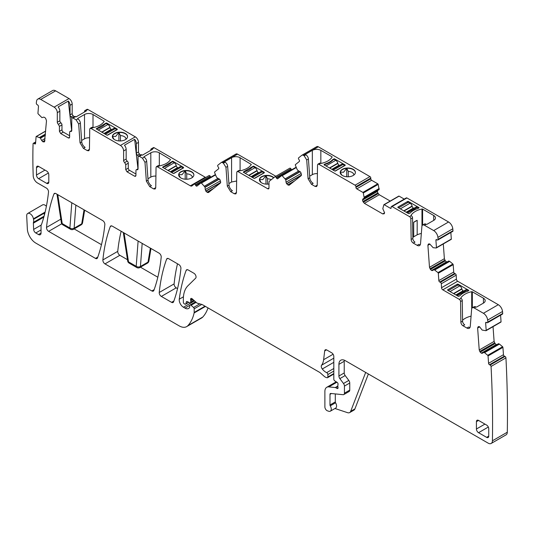 <?xml version="1.0" encoding="UTF-8"?>
<svg xmlns="http://www.w3.org/2000/svg" width="534" height="534" viewBox="0 0 534 534"><rect width="100%" height="100%" fill="white"/><g stroke="black" fill="none" stroke-linecap="round" stroke-linejoin="round"><path stroke-width="0.8" d="M353.174 175.506A7.609 4.392 0 0 0 355.404 172.402A7.609 4.392 0 0 0 350.711 168.343A7.609 4.392 0 0 0 342.421 169.298A7.609 4.392 0 0 0 340.191 172.402A7.609 4.392 0 0 0 344.884 176.46A7.609 4.392 0 0 0 353.174 175.506M355.397 172.542A7.609 4.392 0 0 0 346.726 168.337A7.609 4.392 0 0 0 342.421 169.585A7.609 4.392 0 0 0 340.265 172.068A7.609 4.392 0 0 0 340.198 172.542M341.807 175.125L340.265 172.068L343.495 172.282L346.726 168.337L348.268 171.394A6.014 3.471 0 0 1 353.788 174.585A6.014 3.471 0 0 1 353.808 174.858A6.014 3.471 0 0 1 353.795 175.105M316.675 146.723A3.004 1.736 -120 0 1 316.796 146.636A3.004 1.736 -120 0 1 318.304 146.783L369.942 176.6L355.063 185.191L318.811 164.258L320.58 163.317A0.601 0.347 180 0 0 321.208 163.397A18.036 10.413 180 0 0 332.095 157.116A0.601 0.347 180 0 0 331.954 156.749L331.954 157.33M318.304 146.783L303.425 155.374L304.18 155.808L306.716 159.966L308.085 178.777L309.78 177.795L308.418 158.985A3.605 2.083 60 0 0 305.875 154.827L305.648 154.206L305.648 154.693L305.648 154.206L312.343 150.341C315.18 148.993 318.017 148.993 320.847 150.341L331.954 156.749M334.618 158.905A0.601 0.347 180 0 0 334.057 158.812L332.782 159.553A18.036 10.413 180 0 1 325.319 163.858L324.045 164.592A0.601 0.347 180 0 0 324.205 164.919L334.664 170.953A0.601 0.347 180 0 0 335.512 170.953L345.077 165.433A0.601 0.347 180 0 0 345.077 164.939L334.618 158.905L334.618 159.639M346.726 176.754L346.726 168.337M348.268 176.787L348.268 171.394M382.718 213.914L384.607 212.826L384.173 213.787L382.718 213.914L364.395 203.341L362.94 201.525L362.506 200.063L362.94 198.928L379.127 189.583L378.179 184.39A0.601 0.347 -120 0 0 377.778 183.823L371.644 180.278A1.202 0.694 -120 0 1 370.796 178.81L370.796 178.069A1.202 0.694 -120 0 0 369.942 176.6M362.94 201.525L377.818 192.941L377.384 191.472L377.818 190.338L362.94 198.928M377.818 192.941L379.274 194.75L390.2 201.058M404.238 199.095L399.092 196.132A0.601 0.347 -120 0 0 398.691 196.232M434.83 269.957L449.708 261.366L452.859 264.03A0.601 0.347 -120 0 1 453.186 264.65L453.72 272.013L438.841 280.604L438.307 273.241A0.601 0.347 -120 0 0 437.98 272.614L434.035 269.57L432.7 270.524L431.545 270.478L430.457 269.456L429.496 267.307L427.901 245.313L428.241 244.252L429.77 244.005L433.154 247.716L436.191 247.99A0.601 0.347 -120 0 0 436.452 247.649L435.918 240.287A1.202 0.694 -120 0 1 436.158 239.646A1.202 0.694 -120 0 1 436.685 239.666L437.326 239.973A1.202 0.694 -120 0 0 437.847 239.993L452.725 231.402A1.202 0.694 -120 0 0 452.972 230.768A1.202 0.694 -120 0 0 452.972 230.761A1083.159 625.367 -120 0 0 452.792 228.786A6.014 3.471 -120 0 0 448.567 221.99L406.928 197.954A1.202 0.694 -120 0 0 406.321 197.894L391.449 206.478A1.202 0.694 -120 0 0 391.195 207.032L391.195 207.766L390.347 208.26A1.202 0.694 -120 0 0 390.948 208.32A1.202 0.694 -120 0 0 391.195 207.766M436.418 247.863L451.07 239.406A0.601 0.347 -120 0 0 451.323 239.058L450.85 232.484M443.3 243.938L444.375 258.716L445.336 260.866L446.891 262.067M448.78 260.972L433.902 269.563L448.774 260.986L449.708 261.366M453.72 272.013A1.202 0.694 -120 0 0 454.641 273.435L439.762 282.025L440.396 282.332A1.202 0.694 -120 0 1 441.318 283.748A1083.139 625.354 -120 0 1 441.525 287.713A1.802 1.041 -120 0 0 442.793 289.828L459.293 299.354A1.802 1.041 -120 0 1 460.568 301.536L460.875 322.156A3.004 1.736 -120 0 0 463.005 325.793L466.876 328.03A4.806 2.777 -120 0 0 469.279 328.27A4.806 2.777 -120 0 0 470.267 326.401L471.629 309.166A3.605 2.083 -120 0 1 472.37 307.764A3.605 2.083 -120 0 1 474.172 307.944L483.424 313.284A6.014 3.471 -120 0 1 487.649 320.08A1083.146 625.361 -120 0 1 487.829 322.055A1.202 0.694 -120 0 1 487.582 322.696A1.202 0.694 -120 0 1 487.055 322.676L486.421 322.376A1.202 0.694 -120 0 0 485.893 322.349A1.202 0.694 -120 0 0 485.646 322.99L486.18 330.352A0.601 0.347 -120 0 1 485.927 330.7L482.162 330.072L479.499 326.715L477.977 326.962L478.751 326.514M487.582 322.696L502.461 314.105A1.202 0.694 -120 0 0 502.708 313.478A1.202 0.694 -120 0 0 502.708 313.471A1083.146 625.361 -120 0 0 502.521 311.489A6.014 3.471 -120 0 0 498.302 304.7L457.671 281.238A1.802 1.041 -120 0 1 456.396 279.122A1083.139 625.354 -120 0 0 456.196 275.157A1.202 0.694 -120 0 0 455.275 273.742L454.641 273.435M486.154 330.566L500.805 322.109A0.601 0.347 -120 0 0 501.059 321.762L500.585 315.193M493.036 326.641L494.104 341.42L495.071 343.569L496.627 344.77M484.498 352.62L483.771 352.273L498.502 343.689L499.437 344.076L502.587 346.733L487.716 355.324L484.498 352.62L499.377 344.029M336.907 382.231L328.824 386.896A9.018 5.207 -120 0 0 326.755 387.297A9.018 5.207 -120 0 0 324.886 391.429L324.886 406.948A3.004 1.736 -120 0 0 327.455 410.833L328.737 411.26A4.506 2.603 -120 0 0 330.326 411.18L335.639 408.109A4.506 2.603 -120 0 0 335.566 402.783A1.202 0.694 -120 0 1 335.299 401.908L329.985 404.979L329.985 394.372A1.802 1.041 -120 0 1 330.359 393.545A1.802 1.041 -120 0 1 330.773 393.465L343.128 394.693A3.004 1.736 -120 0 0 343.816 394.559L349.129 391.489A3.004 1.736 -120 0 0 349.75 390.114L349.75 383.018A3.004 1.736 -120 0 0 348.802 380.428L345.178 375.549A3.004 1.736 -120 0 1 344.23 372.959L338.916 376.023L338.916 364.342A9.018 5.207 -120 0 1 340.779 360.216A9.018 5.207 -120 0 1 345.291 360.664L488.169 443.153A6.014 3.471 -120 0 0 491.18 443.454L506.058 434.863A6.014 3.471 -120 0 0 507.3 432.213A1083.146 625.354 -120 0 0 505.932 357.867A1.202 0.694 -120 0 0 505.01 356.445L504.376 356.145A1.202 0.694 -120 0 1 503.455 354.716L502.921 347.36A0.601 0.347 -120 0 0 502.587 346.733M45.136 212.065L33.428 218.82A4.806 2.777 -120 0 0 31.085 214.474A4.806 2.777 -120 0 0 27.688 213.493A4.806 2.777 -120 0 0 26.7 215.93L27.347 228.973A12.022 6.942 -120 0 0 35.831 243.11L179.17 325.867A15.025 8.678 -120 0 0 186.686 326.608L201.565 318.017A15.025 8.678 -120 0 0 202.766 317.049A57.111 32.974 -120 0 0 208.013 307.911M46.385 206.311A4.806 2.777 -120 0 0 42.566 204.902L27.688 213.493M74.093 116.846L73.245 115.718A1.802 1.041 -120 0 1 72.177 113.655L72.177 104.083A4.506 2.603 -120 0 0 68.993 98.556L55.629 90.847A6.014 3.471 -120 0 0 52.626 90.546L37.747 99.137A6.014 3.471 -120 0 0 36.546 101.206A497.294 287.112 -120 0 0 36.292 103.089A1.202 0.694 -120 0 0 37.066 104.597L37.7 105.031A1.202 0.694 -120 0 1 38.475 106.54L37.941 113.281A0.601 0.347 -120 0 0 38.201 113.922L41.966 117.654L43.534 117.126L44.769 117.46L45.784 118.648L46.491 120.817L44.549 141.73M140.402 155.134L139.554 154.006A1.802 1.041 -120 0 1 138.493 151.936L138.493 142.364A4.506 2.603 -120 0 0 135.302 136.844L87.91 109.483A1.802 1.041 -120 0 0 87.009 109.39L84.879 110.618A1.802 1.041 -120 0 0 84.505 111.446L84.505 112.013M205.764 177.448A3.004 1.736 -120 0 1 205.236 177.221L154.219 147.764A1.802 1.041 -120 0 0 153.318 147.678L151.189 148.906A1.802 1.041 -120 0 0 150.822 149.727L150.822 150.301M210.87 177.188A1.202 0.694 -120 0 1 210.663 176.921L210.176 176.167A1.202 0.694 -120 0 0 209.028 175.559A1.202 0.694 -120 0 0 208.981 175.593L194.209 184.123M220.048 179.778L220.662 182.448L205.784 191.038L205.263 189.57L220.135 180.979M275.831 176.26L237.537 154.146A3.004 1.736 -120 0 0 236.035 153.999A3.004 1.736 -120 0 0 235.908 154.086M291.637 169.825A1.202 0.694 -120 0 1 291.43 169.558L290.943 168.804A1.202 0.694 -120 0 0 289.795 168.197A1.202 0.694 -120 0 0 289.742 168.23L274.97 176.761M300.816 172.415L301.43 175.085L286.551 183.676L286.024 182.207L300.902 173.617M121.145 231.255A210.403 121.478 -120 0 0 117.754 251.354A3.004 1.736 -120 0 0 119.863 255.299L127.472 259.698M140.455 267.187L157.83 277.219M177.508 263.796A210.403 121.478 -120 0 0 174.117 283.894A3.004 1.736 -120 0 0 176.227 287.839L177.548 288.607M74.139 228.906L101.467 244.679M303.425 155.374A3.004 1.736 -120 0 0 301.924 155.227A3.004 1.736 -120 0 0 301.797 155.307L298.639 157.83A1.202 0.694 -120 0 0 298.74 159.279L299.227 160.033A1.202 0.694 -120 0 1 299.334 161.475L295.395 164.626A0.601 0.347 -120 0 0 295.355 165.18L297.118 169.418L297.832 170.426L300.755 172.328L301.45 174.658L301.103 175.713L289.248 185.178M309.78 177.795A4.806 2.777 60 0 0 313.171 183.336L311.469 184.317L315.1 186.413L316.602 186.56L317.223 185.225L317.536 164.966L317.91 164.165L318.811 164.258M311.469 184.317L308.085 178.777M289.328 185.124L288.32 185.144L291.851 183.102M286.551 183.676L288.32 185.144M296.33 167.536L282.172 175.713L285.79 179.771L286.024 182.207M282.172 175.713A0.601 0.347 -120 0 0 281.692 175.573L277.747 178.716A1.202 0.694 -120 0 1 277.7 178.75A1.202 0.694 -120 0 1 276.552 178.149L276.065 177.395A1.202 0.694 -120 0 0 274.917 176.787A1.202 0.694 -120 0 0 274.863 176.821L269.483 181.119A3.004 1.736 -120 0 0 268.989 182.408L268.989 188.015L267.714 188.749A1.802 1.041 -120 0 0 268.615 188.836A1.802 1.041 -120 0 0 268.989 188.015M224.887 162.062L224.887 161.568A0.601 0.347 0 0 0 224.887 162.062L225.114 162.189A3.605 2.083 60 0 1 227.651 166.348L229.019 185.158A4.806 2.777 60 0 0 232.41 190.698L230.708 191.679L234.339 193.775L235.841 193.922L236.462 192.587L236.769 172.328L237.143 171.527L238.044 171.621L267.714 188.749M230.708 191.679L227.317 186.139L229.019 185.158M237.537 154.146L222.658 162.737L223.412 163.17L225.955 167.329L227.317 186.139M222.658 162.737A3.004 1.736 -120 0 0 221.156 162.59A3.004 1.736 -120 0 0 221.029 162.676L217.872 165.2A1.202 0.694 -120 0 0 217.979 166.641L218.466 167.396A1.202 0.694 -120 0 1 218.573 168.837L214.628 171.988A0.601 0.347 -120 0 0 214.595 172.542L216.35 176.781L217.064 177.789L219.995 179.691L220.682 182.021L220.342 183.075L208.48 192.54M208.567 192.487L207.552 192.507L211.09 190.471M205.784 191.038L207.552 192.507M215.569 174.898L201.411 183.075L205.023 187.14L205.263 189.57M201.411 183.075A0.601 0.347 -120 0 0 200.924 182.935L196.986 186.079A1.202 0.694 -120 0 1 196.933 186.112A1.202 0.694 -120 0 1 195.784 185.512L195.297 184.757A1.202 0.694 -120 0 0 194.149 184.15A1.202 0.694 -120 0 0 194.102 184.183L191.986 185.872A3.004 1.736 -120 0 1 191.86 185.959A3.004 1.736 -120 0 1 190.358 185.812L157.323 166.735L159.679 165.854C164.933 164.692 168.557 162.603 170.566 159.573L159.319 152.797A6.014 3.471 0 0 0 150.822 152.797L144.127 156.662A0.601 0.347 0 0 0 144.127 157.15L144.127 156.662M146.683 161.321L144.988 162.303L142.445 158.144L144.147 157.163A3.605 2.083 60 0 1 146.683 161.321L148.052 180.132A4.806 2.777 60 0 0 151.436 185.672L149.74 186.653L153.612 188.889L155.114 189.036L155.741 187.708L156.048 167.449L156.422 166.648L157.323 166.735M149.74 186.653L146.349 181.113L148.052 180.132M144.988 162.303L146.349 181.113M142.445 158.144L139.341 156.355A1.802 1.041 -120 0 0 138.44 156.262A1.802 1.041 -120 0 0 138.066 157.089L138.066 168.911L137.692 169.739L137.004 169.752A1.802 1.041 -120 0 0 136.317 169.765A1.802 1.041 -120 0 0 135.943 170.586L135.943 175.499L135.569 176.32L134.668 176.233L127.012 171.814L125.737 169.605L128.287 168.137A1.802 1.041 60 0 0 129.562 170.346L135.943 174.024M138.493 142.364L136.364 143.593A4.506 2.603 -120 0 0 134.641 139.327L124.442 145.221A4.506 2.603 -120 0 1 126.164 149.48L123.614 150.955L123.614 160.527A1.802 1.041 -120 0 0 124.676 162.59L125.737 164.659L125.737 169.605M123.614 150.955A4.506 2.603 -120 0 0 120.424 145.435L91.014 128.454L93.37 127.566C98.623 126.411 102.248 124.315 104.257 121.285L93.009 114.51A6.014 3.471 0 0 0 84.505 114.51L77.81 118.374A0.601 0.347 0 0 0 77.81 118.868L77.81 118.374M80.374 123.034L78.672 124.015L76.135 119.863L77.831 118.882A3.605 2.083 60 0 1 80.374 123.034L81.742 141.844A4.806 2.777 60 0 0 85.126 147.384L83.424 148.372L87.302 150.608L88.804 150.755L89.425 149.42L89.739 129.161L90.112 128.36L91.014 128.454M83.424 148.372L80.04 142.832L81.742 141.844M78.672 124.015L80.04 142.832M76.135 119.863L73.031 118.067A1.802 1.041 -120 0 0 72.13 117.981A1.802 1.041 -120 0 0 71.756 118.808L71.756 130.63L71.382 131.451L70.695 131.464A1.802 1.041 -120 0 0 70.001 131.477A1.802 1.041 -120 0 0 69.627 132.305L69.627 137.211L69.253 138.039L68.352 137.946L60.702 133.533L59.428 131.324L61.977 129.849A1.802 1.041 60 0 0 63.252 132.058L69.627 135.743M72.177 104.083L70.054 105.311A4.506 2.603 -120 0 0 68.332 101.046L58.133 106.933A4.506 2.603 -120 0 1 59.855 111.199L57.305 112.674L57.305 122.239A1.802 1.041 -120 0 0 58.366 124.309L59.428 126.371L59.428 131.324M57.305 112.674A4.506 2.603 -120 0 0 54.114 107.147L40.751 99.431A6.014 3.471 -120 0 0 37.747 99.137M44.462 141.79L42.847 141.777L41.685 140.482L45.09 138.52M45.67 131.137L36.412 136.484L40.35 137.992L41.685 140.482M36.412 136.484A0.601 0.347 -120 0 0 36.085 136.731L35.551 143.479A1.202 0.694 -120 0 1 35.304 143.94A1.202 0.694 -120 0 1 34.63 143.84L33.989 143.406A1.202 0.694 -120 0 0 33.315 143.299A1.202 0.694 -120 0 0 33.075 143.759A497.294 287.118 -120 0 0 33.195 175.566A497.341 287.145 -120 0 0 33.201 175.786A6.014 3.471 -120 0 0 37.447 182.935L46.398 188.095A3.004 1.736 -120 0 1 48.507 192.046A218.813 126.331 -120 0 1 41.632 224.147A6.014 3.471 -120 0 1 41.312 224.807A3.004 1.736 -120 0 0 41.045 225.849L41.045 233.058L38.495 234.533A3.605 2.083 -120 0 0 40.297 234.713A3.605 2.083 -120 0 0 41.045 233.058M44.082 216.183L33.482 222.304A3.004 1.736 -120 0 0 33.368 223.165L33.649 229.413A3.004 1.736 -120 0 0 35.771 232.964L38.495 234.533M33.482 222.304A6.014 3.471 -120 0 0 33.529 219.334A6.014 3.471 -120 0 1 33.428 218.82M186.686 326.608A15.025 8.678 -120 0 0 187.895 325.64A57.111 32.974 -120 0 0 194.122 312.964A3.004 1.736 -120 0 0 194.176 312.45L194.176 308.806A1.202 0.694 -120 0 0 193.548 307.491L191.052 305.274A1.502 0.868 -120 0 0 190.024 305.001A1.502 0.868 -120 0 0 189.71 305.688L189.71 306.916A1.502 0.868 -120 0 1 189.617 307.377A7.216 4.165 -120 0 1 188.595 308.472A7.216 4.165 -120 0 1 184.984 308.118L183.462 307.237A6.014 3.471 -120 0 1 179.257 299.214A210.403 121.478 -120 0 1 186.132 270.418A3.004 1.736 -120 0 1 186.633 269.783A3.004 1.736 -120 0 1 188.135 269.93L193.942 273.281A3.004 1.736 -120 0 1 195.838 275.731A3.004 1.736 -120 0 1 195.651 278.181L187.941 285.763A33.061 19.09 -120 0 0 183.356 299.173L183.356 302.264A1.202 0.694 -120 0 0 184.21 303.739L184.831 304.1A1.502 0.868 -120 0 0 185.585 304.173A1.502 0.868 -120 0 0 185.859 303.786L186.353 301.957A1.502 0.868 -120 0 1 186.626 301.57A1.502 0.868 -120 0 1 187.28 301.59L189.804 302.791A1.502 0.868 -120 0 0 190.464 302.818A1.502 0.868 -120 0 0 190.778 302.131L190.778 300.789A3.004 1.736 -120 0 0 190.645 299.861A1.802 1.041 -120 0 1 190.938 298.479A1.802 1.041 -120 0 1 192.167 298.806L196.519 302.665A3.004 1.736 -120 0 0 197.613 303.299L201.832 304.427A3.004 1.736 -120 0 1 202.386 304.66L319.345 372.191A6.014 3.471 -120 0 1 320.447 372.992L324.125 376.256A6.014 3.471 -120 0 0 326.327 377.525L327.075 377.725A1.502 0.868 -120 0 0 327.549 377.685A1.502 0.868 -120 0 0 327.863 376.997L327.863 374.534A1.502 0.868 -120 0 0 326.668 372.632A9.619 5.554 -120 0 1 322.282 368.987A3.004 1.736 -120 0 1 321.581 365.216A21.04 12.148 -120 0 0 323.617 359.716L324.692 350.905A3.004 1.736 -120 0 1 325.293 349.837A3.004 1.736 -120 0 1 326.801 349.99L331.687 352.807A3.004 1.736 -120 0 1 333.81 356.492L333.81 379.12A1.502 0.868 -120 0 0 334.831 380.936L337.041 382.311A1.502 0.868 -120 0 1 337.995 384.527A3.004 1.736 -120 0 0 337.848 385.328L337.848 386.362A3.004 1.736 -120 0 0 337.995 387.324A1.502 0.868 -120 0 1 337.755 388.492A1.502 0.868 -120 0 1 337.001 388.418L335.726 387.684A1.502 0.868 -120 0 0 335.319 387.544L328.824 386.896M330.326 411.18A4.506 2.603 -120 0 0 330.252 405.847A1.202 0.694 -120 0 1 329.985 404.979M343.816 394.559A3.004 1.736 -120 0 0 344.437 393.178L344.437 386.089A3.004 1.736 -120 0 0 343.489 383.499L339.864 378.619A3.004 1.736 -120 0 1 338.916 376.023M491.18 443.454A6.014 3.471 -120 0 0 492.421 440.797A1083.146 625.354 -120 0 0 491.053 366.451A1.202 0.694 -120 0 0 490.132 365.036L489.498 364.735A1.202 0.694 -120 0 1 488.577 363.307L488.043 355.944A0.601 0.347 -120 0 0 487.716 355.324M498.516 343.682L482.356 353.288M482.436 353.228L481.428 353.254L496.306 344.664M477.977 326.962L477.63 328.016L479.232 350.01L480.193 352.16L481.428 353.254M438.841 280.604A1.202 0.694 -120 0 0 439.762 282.025M437.847 239.993A1.202 0.694 -120 0 0 438.094 239.352A1083.139 625.354 -120 0 0 437.913 237.37A6.014 3.471 -120 0 0 433.688 230.581L424.437 225.241A3.605 2.083 -120 0 0 422.634 225.061A3.605 2.083 -120 0 0 421.9 226.463L420.532 243.698A4.806 2.777 -120 0 1 419.55 245.567A4.806 2.777 -120 0 1 417.141 245.326L413.269 243.09A3.004 1.736 -120 0 1 411.147 239.452L410.833 218.833A1.802 1.041 -120 0 0 409.558 216.65L392.049 206.538A1.202 0.694 -120 0 0 391.449 206.478M390.347 208.26L384.213 204.716A0.601 0.347 -120 0 0 383.812 204.822L382.805 208.707L384.607 212.826M364.248 198.167L363.3 192.981A0.601 0.347 -120 0 0 362.9 192.414L356.765 188.869A1.202 0.694 -120 0 1 355.918 187.401L355.918 186.66A1.202 0.694 -120 0 0 355.063 185.191M55.903 193.588L102.728 220.622A3.004 1.736 -120 0 1 104.844 224.567A210.403 121.478 -120 0 1 97.495 257.915A3.004 1.736 -120 0 1 96.988 258.556A3.004 1.736 -120 0 1 95.486 258.409L48.634 231.356A3.004 1.736 -120 0 1 46.518 227.411A210.403 121.478 -120 0 1 53.901 194.076A3.004 1.736 -120 0 1 54.401 193.441A3.004 1.736 -120 0 1 55.903 193.588M168.631 258.67L178.803 264.544A3.004 1.736 -120 0 1 180.913 268.482A210.403 121.478 -120 0 1 173.583 301.844A3.004 1.736 -120 0 1 173.076 302.484A3.004 1.736 -120 0 1 171.574 302.337L161.348 296.43A3.004 1.736 -120 0 1 159.239 292.485A210.403 121.478 -120 0 1 166.621 259.157A3.004 1.736 -120 0 1 167.129 258.523A3.004 1.736 -120 0 1 168.631 258.67M112.267 226.129L159.092 253.163A3.004 1.736 -120 0 1 161.208 257.108A210.403 121.478 -120 0 1 153.859 290.456A3.004 1.736 -120 0 1 153.351 291.097A3.004 1.736 -120 0 1 151.85 290.95L104.984 263.889A3.004 1.736 -120 0 1 102.875 259.945A210.403 121.478 -120 0 1 110.258 226.616A3.004 1.736 -120 0 1 110.765 225.982A3.004 1.736 -120 0 1 112.267 226.129M486.628 437.353L488.75 436.124A3.004 1.736 -120 0 1 488.129 437.506A3.004 1.736 -120 0 1 486.628 437.353L478.551 432.694L488.33 427.046M488.75 436.124L488.75 428.762A3.004 1.736 -120 0 0 486.628 425.084L478.551 420.418A3.004 1.736 -120 0 0 477.049 420.271A3.004 1.736 -120 0 0 476.421 421.646L476.421 429.009A3.004 1.736 -120 0 0 478.551 432.694M36.472 175.005A3.004 1.736 -120 0 0 38.602 178.69L46.678 183.349A3.004 1.736 -120 0 0 48.18 183.502A3.004 1.736 -120 0 0 48.801 182.121L48.801 174.758A3.004 1.736 -120 0 0 46.678 171.08L38.602 166.414A3.004 1.736 -120 0 0 37.093 166.268A3.004 1.736 -120 0 0 36.472 167.643L36.472 175.005L44.976 170.099M309.667 176.187L312.343 174.638L312.343 150.341M317.403 173.65A6.014 3.471 0 0 0 312.343 174.638M317.189 185.612A3.004 1.736 60 0 1 316.802 185.431L315.1 186.413M317.91 164.165L319.606 163.184A1.802 1.041 60 0 1 320.507 163.277M325.319 163.858L325.319 164.372M332.782 159.553L332.782 160.073A18.036 10.413 180 0 1 325.353 164.352L324.292 164.966M334.057 158.812L334.057 159.326M411.087 215.522L411.087 215.289A0.601 0.347 180 0 0 411.227 215.649L409.558 216.65M411.087 215.289A18.036 10.413 180 0 1 421.973 209.008A0.601 0.347 180 0 1 422.601 209.088L433.701 215.496A6.014 3.471 180 0 1 435.464 217.952A6.014 3.471 180 0 1 433.701 220.408L427.006 224.273A0.601 0.347 180 0 1 426.159 224.273L426.139 224.26A3.605 2.083 -120 0 0 424.336 224.08L422.634 225.061M408.457 213.56L397.997 207.519A0.601 0.347 180 0 1 397.997 207.032L407.562 201.512A0.601 0.347 180 0 1 408.41 201.512L418.87 207.546A0.601 0.347 180 0 1 419.03 207.873L417.755 208.607A18.036 10.413 180 0 0 410.292 212.912L409.017 213.653A0.601 0.347 180 0 1 408.457 213.56M452.972 230.761L438.094 239.352M456.196 275.157L441.318 283.748M472.336 307.791L472.336 291.791A0.601 0.347 0 0 0 471.702 291.711A18.036 10.413 0 0 0 460.822 297.992A0.601 0.347 0 0 0 460.962 298.359L459.293 299.354M472.336 291.791L483.437 298.206L483.437 303.112A6.014 3.471 0 0 0 485.199 300.655A6.014 3.471 0 0 0 483.437 298.206M483.437 303.112L476.742 306.977A0.601 0.347 0 0 1 475.894 306.977L475.874 306.963A3.605 2.083 -120 0 0 474.065 306.783L472.37 307.764M458.145 284.949L458.145 284.215L468.605 290.249A0.601 0.347 0 0 1 468.765 290.576L467.484 291.31A18.036 10.413 0 0 0 460.028 295.622L458.753 296.357A0.601 0.347 0 0 1 458.185 296.263L447.732 290.229L447.732 289.735A0.601 0.347 0 0 0 447.732 290.229M447.732 289.735L457.298 284.215A0.601 0.347 0 0 1 458.145 284.215M502.708 313.471L487.829 322.055M505.932 357.867L491.053 366.451M368.373 373.994L354.923 408.897A6.014 3.471 -120 0 1 353.935 410.119L349.69 412.568A6.014 3.471 -120 0 1 347.567 412.675L334.972 408.497M44.289 215.429A6.014 3.471 -120 0 0 44.155 213.199A6.014 3.471 -120 0 0 44.542 214.454M70.054 105.311L70.054 114.877A1.802 1.041 -120 0 0 71.115 116.946A1.802 1.041 60 0 1 71.977 118.101M87.91 109.483L85.78 110.705A1.802 1.041 -120 0 0 84.879 110.618M85.78 110.705L86.281 110.992L76.075 116.886L75.581 116.599A1.802 1.041 -120 0 0 74.68 116.505L72.13 117.981M111.726 129.608L111.226 129.328A1.802 1.041 -120 0 1 110.017 127.606L109.951 127.339A3.004 1.736 -120 0 0 107.928 124.475L106.226 123.494L106.219 122.987L96.207 128.767L106.82 135.129L107.674 135.129L117.24 129.602L117.24 129.115L106.78 123.074L106.78 123.815M106.219 122.987L106.78 123.074M117.24 129.115L117.24 129.602L117.24 129.115M114.576 133.467A7.609 4.392 0 0 0 112.354 136.577A7.609 4.392 0 0 0 117.046 140.629A7.609 4.392 0 0 0 125.336 139.681A7.609 4.392 0 0 0 127.566 136.577A7.609 4.392 0 0 0 122.867 132.519A7.609 4.392 0 0 0 114.576 133.467M136.364 143.593L136.364 153.165A1.802 1.041 -120 0 0 137.432 155.227A1.802 1.041 60 0 1 138.293 156.389M154.219 147.764L152.097 148.993A1.802 1.041 -120 0 0 151.189 148.906M152.097 148.993L152.59 149.28L142.384 155.167L141.89 154.88A1.802 1.041 -120 0 0 140.989 154.793L138.44 156.262M162.676 167.376L173.136 173.41L173.984 173.41L183.549 167.89L183.549 167.396L173.089 161.361L173.089 162.096M172.529 161.782L172.529 161.268L162.516 167.209M172.529 161.268L173.089 161.361M183.549 167.396L183.549 167.89L183.549 167.396M180.892 171.754A7.609 4.392 0 0 0 178.663 174.858A7.609 4.392 0 0 0 183.356 178.917A7.609 4.392 0 0 0 191.646 177.962A7.609 4.392 0 0 0 193.875 174.858A7.609 4.392 0 0 0 189.183 170.8A7.609 4.392 0 0 0 180.892 171.754M224.887 161.568L231.582 157.704L231.582 182.001L236.635 181.013M240.086 170.767L240.086 157.704A6.014 3.471 0 0 0 231.582 157.704M240.086 157.704L251.327 164.479C249.325 167.509 245.693 169.605 240.447 170.76L239.746 170.64A1.802 1.041 60 0 0 238.845 170.546L237.143 171.527M244.559 171.734L244.559 171.22L253.296 166.174L253.857 166.268L253.857 167.002M243.444 172.282L253.897 178.316L254.751 178.316L264.31 172.796L264.31 172.308L264.31 172.796L264.31 172.308L253.857 166.268M244.559 171.22L243.284 172.115M273.755 177.709A7.609 4.392 0 0 0 261.653 176.661A7.609 4.392 0 0 0 259.424 179.764A7.609 4.392 0 0 0 268.989 184.01M236.428 192.974A3.004 1.736 60 0 1 236.035 192.794L234.339 193.775M228.906 183.549L231.582 182.001M156.422 166.648L158.117 165.667A1.802 1.041 60 0 1 159.025 165.754M155.701 188.095A3.004 1.736 60 0 1 155.314 187.908L153.612 188.889M155.915 176.113A6.014 3.471 0 0 0 150.822 177.094L147.951 178.75M126.164 149.48L126.164 159.052A1.802 1.041 -120 0 0 127.225 161.121A1.802 1.041 60 0 1 128.287 163.184L128.287 168.137M90.106 128.36L91.808 127.379A1.802 1.041 60 0 1 92.709 127.472M89.392 149.807A3.004 1.736 60 0 1 89.004 149.627L87.302 150.608M89.605 137.825A6.014 3.471 0 0 0 84.505 138.807L81.642 140.462M59.855 111.199L59.855 120.771A1.802 1.041 -120 0 0 60.916 122.833A1.802 1.041 60 0 1 61.977 124.903L61.977 129.849M335.299 401.908L335.299 393.918M344.23 372.959L344.23 361.278L338.916 364.342M344.303 360.183A9.018 5.207 -120 0 0 344.23 361.278M466.876 328.03L468.578 327.048A4.806 2.777 -120 0 0 469.98 327.509M462.564 320.233A18.036 10.413 180 0 1 471.075 316.141M460.996 298.373A1.802 1.041 -120 0 1 462.27 300.555L462.577 321.174A3.004 1.736 -120 0 0 464.7 324.812L463.005 325.793M417.141 245.326L418.843 244.345A4.806 2.777 -120 0 0 420.245 244.806M412.829 237.53A18.036 10.413 180 0 1 413.69 236.816L417.174 234.8A18.036 10.413 180 0 1 421.346 233.438M411.26 215.669A1.802 1.041 -120 0 1 412.535 217.852L412.842 238.471A3.004 1.736 -120 0 0 414.971 242.109L413.269 243.09M417.174 234.8L417.174 220.322A18.036 10.413 0 0 0 413.69 222.338L417.174 220.322M413.69 236.816L413.69 222.338M349.69 412.568A6.014 3.471 -120 0 0 350.678 411.347L365.67 372.432M68.332 101.046L71.649 130.53M97.482 128.54L97.482 128.026M104.944 123.721L104.944 124.242M127.559 136.717A7.609 4.392 0 0 0 118.888 132.512A7.609 4.392 0 0 0 114.576 133.754A7.609 4.392 0 0 0 112.427 136.243L112.354 136.711M134.641 139.327L137.959 168.811M163.791 166.828L163.791 166.314M171.254 162.002L171.254 162.53M193.869 174.998A7.609 4.392 0 0 0 185.198 170.793A7.609 4.392 0 0 0 180.892 172.035A7.609 4.392 0 0 0 178.736 174.525A7.609 4.392 0 0 0 178.67 174.998M253.296 166.174L253.296 166.688M252.015 166.915L252.015 167.436M273.602 177.835A7.609 4.392 0 0 0 265.965 175.699A7.609 4.392 0 0 0 261.653 176.948A7.609 4.392 0 0 0 259.504 179.431A7.609 4.392 0 0 0 259.431 179.911M113.962 139.301L112.427 136.243L115.658 136.45L118.888 132.512L120.424 135.569A6.014 3.471 0 0 1 125.951 138.76A6.014 3.471 0 0 1 125.971 139.027A6.014 3.471 0 0 1 125.957 139.274M180.278 177.582L178.736 174.525L181.967 174.738L185.198 170.793L186.74 173.85A6.014 3.471 0 0 1 192.26 177.041A6.014 3.471 0 0 1 192.28 177.315A6.014 3.471 0 0 1 192.267 177.562M261.039 182.488L259.504 179.431L262.735 179.644L265.965 175.699L267.501 178.763A6.014 3.471 0 0 1 271.225 179.731M142.178 243.397L140.435 266.479L139.828 267.547A3.004 3.004 0 0 1 136.824 267.547A3.004 1.736 -60 0 1 136.203 266.299L138.112 241.048M147.317 263.215A3.004 1.736 -120 0 0 147.417 263.169A3.004 1.736 -120 0 0 148.025 262.101L140.435 266.479A3.004 2.036 -175.7 0 1 136.203 266.299L128.514 261.86A3.004 1.582 171.3 0 1 127.666 260.959A3.004 3.004 0 0 0 129.135 263.108A3.004 1.736 -60 0 1 128.514 261.86L124.082 232.951M75.868 205.116L74.126 228.198L73.518 229.266A3.004 3.004 0 0 1 70.515 229.266A3.004 1.736 -60 0 1 69.894 228.011L62.204 223.572A3.004 1.582 171.3 0 1 61.357 222.678A3.004 3.004 0 0 0 62.825 224.827A3.004 1.736 -60 0 1 62.204 223.572L57.772 194.67M81.008 224.934A3.004 1.736 -120 0 0 81.108 224.881A3.004 1.736 -120 0 0 81.715 223.813L74.126 228.198A3.004 2.036 -175.7 0 1 69.894 228.011L71.803 202.766M118.888 140.923L118.888 132.512M120.424 140.956L120.424 135.569M185.198 179.204L185.198 170.793M186.74 179.244L186.74 173.85M265.965 184.117L265.965 175.699M267.501 184.15L267.501 178.763M450.029 291.551L459.801 285.91A3.004 1.736 60 0 1 461.823 288.767L461.89 289.041A1.802 1.041 60 0 0 463.105 290.756L463.599 291.043M448.326 290.569L458.105 284.929L459.801 285.91M456.376 295.215L465.528 289.929A3.004 1.736 60 0 1 467.03 290.082L468.325 290.83M400.293 208.847L410.072 203.2A3.004 1.736 60 0 1 412.094 206.064L412.155 206.338A1.802 1.041 60 0 0 413.369 208.053L413.863 208.34M398.591 207.866L408.37 202.219L410.072 203.2M406.641 212.512L415.792 207.225A3.004 1.736 60 0 1 417.294 207.372L418.596 208.12M254.237 178.416L263.929 172.822L262.227 171.841A3.004 1.736 -120 0 0 260.726 171.688L251.574 176.974M243.524 172.328L244.592 171.714A18.036 10.413 180 0 0 252.028 167.422L253.303 166.688L255.005 167.669L245.226 173.31M258.796 172.802L258.302 172.515A1.802 1.041 -120 0 1 257.088 170.8L257.028 170.526A3.004 1.736 -120 0 0 255.005 167.669M335.005 171.054L344.697 165.46L342.995 164.479A3.004 1.736 -120 0 0 341.493 164.325L332.335 169.612M332.789 160.06L334.07 159.326L335.766 160.307L325.994 165.947M339.564 165.44L339.07 165.153A1.802 1.041 -120 0 1 337.855 163.437L337.788 163.164A3.004 1.736 -120 0 0 335.766 160.307M173.477 173.51L183.169 167.916L181.467 166.928A3.004 1.736 -120 0 0 179.965 166.782L170.807 172.068M162.763 167.422L163.825 166.808A18.036 10.413 180 0 0 171.267 162.516L172.542 161.775L174.238 162.757L164.465 168.404M178.036 167.896L177.542 167.609A1.802 1.041 -120 0 1 176.327 165.894L176.26 165.62A3.004 1.736 -120 0 0 174.238 162.757M107.16 135.222L116.853 129.629L115.157 128.647A3.004 1.736 -120 0 0 113.649 128.5L104.497 133.78M106.226 123.494L104.951 124.228A18.036 10.413 180 0 1 97.515 128.527L96.454 129.141M304.18 155.808L305.875 154.827M306.716 159.966L308.418 158.985M320.847 163.404L320.847 150.341M370.796 178.069L355.918 186.66M345.077 164.939L345.077 165.433M370.796 178.81L355.918 187.401M371.644 180.278L356.765 188.869M377.778 183.823L362.9 192.414M378.179 184.39L363.3 192.981M364.301 197.113L379.18 188.522M364.308 197.193L379.187 188.602M364.308 198.034L379.187 189.443M362.506 199.89L377.384 191.299M362.506 200.063L377.384 191.472M363.347 202.226L378.219 193.635M364.395 203.341L379.274 194.75M399.092 196.132L384.213 204.716M406.928 197.954L392.049 206.538M426.139 224.26L424.437 225.241M448.567 221.99L433.688 230.581M452.792 228.786L437.913 237.37M436.852 239.746L435.918 240.287M451.323 239.058L436.452 247.649M428.241 244.252L429.016 243.804M427.901 245.313L429.963 244.118M429.496 267.307L444.375 258.716M430.024 268.776L444.902 260.185M430.457 269.456L445.336 260.866M431.545 270.478L446.424 261.887M431.692 270.544L446.571 261.954M433.915 269.557L448.774 260.986M434.763 269.917L449.641 261.326M452.859 264.03L437.98 272.614M453.186 264.65L438.307 273.241M455.275 273.742L440.396 282.332M456.396 279.122L441.525 287.713M457.671 281.238L442.793 289.828M498.302 304.7L483.424 313.284M475.874 306.963L474.172 307.944M502.521 311.489L487.649 320.08M486.581 322.449L485.646 322.99M501.059 321.762L486.18 330.352M477.63 328.016L479.699 326.821M479.232 350.01L494.104 341.42M479.752 351.485L494.631 342.895M480.193 352.16L495.071 343.569M481.281 353.181L496.153 344.59M483.65 352.26L498.502 343.689M484.565 352.66L499.437 344.076M502.921 347.36L488.043 355.944M503.455 354.716L488.577 363.307M504.376 356.145L489.498 364.735M505.01 356.445L490.132 365.036M507.3 432.213L492.421 440.797M337.848 386.082L335.319 387.544M337.855 386.456L335.726 387.684M338.062 387.804L337.001 388.418M326.521 349.85L324.692 350.905M333.096 354.242L323.617 359.716M333.81 358.16L321.581 365.216M333.81 362.332L322.282 368.987M333.81 368.507L326.668 372.632M333.81 371.103L327.863 374.534M333.81 373.56L327.863 376.997M192.287 298.913L190.645 299.861M192.974 299.521L190.778 300.789M193.889 300.335L190.778 302.131M187.1 301.523L186.353 301.957M188.582 302.211L185.859 303.786M187.434 269.663L186.132 270.418M183.456 296.791L179.257 299.214M194.496 300.869L183.462 307.237M189.757 305.361L184.984 308.118M196.145 302.337L191.052 305.274M199.796 303.879L193.548 307.491M201.779 304.413L194.176 308.806M205.023 306.182L194.176 312.45M205.443 306.429L194.122 312.964M202.766 317.049L187.895 325.64M44.155 213.199L33.529 219.334M35.631 142.458L33.989 143.406M35.564 143.299L34.63 143.84M39.563 137.465L45.443 134.067M39.629 137.498L45.437 134.147M40.35 137.992L45.357 135.102M40.497 138.159L45.337 135.362M42.693 141.677L44.943 140.375M42.847 141.777L44.923 140.576M43.928 142.004L44.702 141.557M55.629 90.847L40.751 99.431M68.993 98.556L54.114 107.147M72.177 113.655L70.054 114.877M73.245 115.718L71.115 116.946M75.581 116.599L73.031 118.067M135.302 136.844L120.424 145.435M138.493 151.936L136.364 153.165M139.554 154.006L137.432 155.227M141.89 154.88L139.341 156.355M205.236 177.221L190.358 185.812M210.176 176.167L195.297 184.757M210.663 176.921L195.784 185.512M200.951 182.915L215.429 174.558L200.978 182.902M204.409 186.199L218.112 178.289M204.469 186.273L218.212 178.336M205.023 187.14L219.287 178.903M205.096 187.347L219.461 179.057M205.904 191.219L220.589 182.735M206.985 192.24L213.794 188.308M223.412 163.17L225.114 162.189M238.044 171.621L239.746 170.64M290.943 168.804L276.065 177.395M291.43 169.558L276.552 178.149M281.718 175.553L296.19 167.195L281.745 175.539M285.176 178.837L298.88 170.927M285.229 178.91L298.98 170.973M285.79 179.771L300.048 171.541M285.864 179.985L300.228 171.694M286.665 183.85L301.35 175.372M287.753 184.877L294.561 180.946M117.754 251.354L102.875 259.945M111.566 225.862L110.258 226.616M119.863 255.299L104.984 263.889M154.159 289.615L151.85 290.95M174.117 283.894L159.239 292.485M167.93 258.403L166.621 259.157M176.227 287.839L161.348 296.43M173.884 301.002L171.574 302.337M55.202 193.321L53.901 194.076M60.816 219.16L46.518 227.411M61.757 223.779L48.634 231.356M97.802 257.074L95.486 258.409M225.955 167.329L227.651 166.348M137.004 169.752L138.046 169.144M134.668 176.233L135.943 175.499M127.012 171.814L129.562 170.346M125.737 164.659L128.287 163.184M124.676 162.59L127.225 161.121M126.164 159.052L123.614 160.527M70.695 131.464L71.736 130.863M68.352 137.946L69.627 137.211M60.702 133.533L63.252 132.058M59.428 126.371L61.977 124.903M58.366 124.309L60.916 122.833M59.855 120.771L57.305 122.239M35.771 232.964L41.045 229.92M41.178 225.068L33.649 229.413M33.368 223.165L43.821 217.131M335.566 402.783L330.252 405.847M331.44 393.531L329.985 394.372M349.75 390.114L344.437 393.178M349.75 383.018L344.437 386.089M348.802 380.428L343.489 383.499M345.178 375.549L339.864 378.619M462.577 321.174L460.875 322.156M462.27 300.555L460.568 301.536M412.842 238.471L411.147 239.452M412.535 217.852L410.833 218.833M484.925 424.103L476.421 429.009M476.421 421.646L478.551 420.418M48.374 173.043L38.602 178.69M36.472 167.643L38.602 166.414M48.801 182.121L46.678 183.349M421.973 226.009L421.973 209.008M422.601 225.081L422.601 209.088M433.701 215.496L433.701 220.408M397.997 207.519L397.997 207.032M407.562 202.686L407.562 201.512M408.41 202.246L408.41 201.512M418.87 207.966L418.87 207.546M471.702 308.712L471.702 291.711M457.298 285.39L457.298 284.215M468.605 290.67L468.605 290.249M354.923 408.897L350.678 411.347M84.505 114.51L84.505 138.807M93.009 127.579L93.009 114.51M150.822 152.797L150.822 177.094M159.319 165.86L159.319 152.797M150.348 248.116L148.025 262.101A3.004 1.856 -170.6 0 0 148.886 261.053L150.968 248.477M84.038 209.829L81.715 223.813A3.004 1.856 -170.6 0 0 82.57 222.771L84.659 210.189M453.513 293.567L461.823 288.767M453.787 293.72L461.89 289.041M457.251 295.723L467.03 290.082M455.876 294.928L463.105 290.756M403.784 210.863L412.094 206.064M404.051 211.017L412.155 206.338M407.522 213.019L417.294 207.372M406.14 212.225L413.369 208.053M262.227 171.841L252.455 177.482M257.028 170.526L248.717 175.326M257.088 170.8L248.984 175.479M258.302 172.515L251.08 176.687M342.995 164.479L333.216 170.119M337.788 163.164L329.478 167.963M337.855 163.437L329.745 168.117M339.07 165.153L331.841 169.325M181.467 166.928L171.688 172.575M176.26 165.62L167.95 170.419M176.327 165.894L168.217 170.573M177.542 167.609L170.313 171.781M115.157 128.647L105.378 134.294M107.928 124.475L98.149 130.122M109.951 127.339L101.64 132.132M110.017 127.606L101.907 132.292M111.226 129.328L104.003 133.5M316.796 146.636L301.924 155.227M398.791 196.098L383.913 204.689M451.203 239.379L436.325 247.963M500.939 322.082L486.06 330.673M336.246 381.817L326.755 387.297M333.81 374.067L327.549 377.685M194.236 300.642L190.464 302.818M188.802 302.317L185.585 304.173M195.551 301.81L190.024 305.001M35.671 141.944L33.315 143.299M45.684 131.03L36.205 136.497M209.028 175.559L194.149 184.15M236.035 153.999L221.156 162.59M289.795 168.197L274.917 176.787M138.066 168.751L136.317 169.765M71.756 130.47L70.001 131.477M123.307 232.504L127.666 260.959M56.991 194.216L61.357 222.678M148.886 261.053A3.004 3.004 0 0 1 147.417 263.169L139.828 267.547M136.824 267.547L129.135 263.108M70.515 229.266L62.825 224.827M82.57 222.771A3.004 3.004 0 0 1 81.108 224.881L73.518 229.266"/></g></svg>
